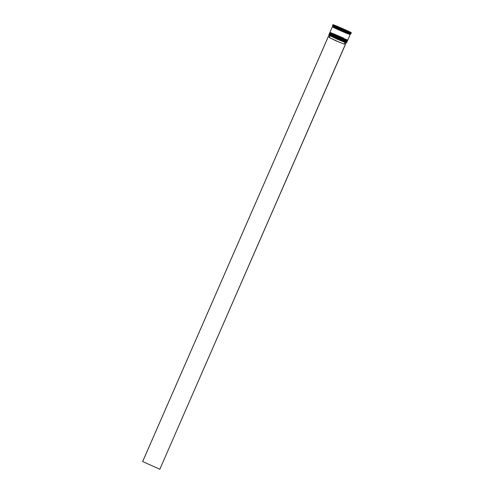 <?xml version="1.0" encoding="UTF-8"?>
<svg xmlns="http://www.w3.org/2000/svg" width="494" height="494" viewBox="0 0 494 494"><rect width="100%" height="100%" fill="white"/><g stroke="black" fill="none" stroke-linecap="round" stroke-linejoin="round"><path stroke-width="0.37" stroke-dasharray="2.47 1.85" d="M328.936 34.858A9.627 0.333 -156.4 0 1 329.146 34.864A9.627 0.333 -156.4 0 1 329.331 34.913A9.627 0.333 -156.4 0 1 340.039 39.341A9.627 0.333 -156.4 0 1 346.572 42.564M346.689 42.515A9.707 0.34 23.6 0 0 340.088 39.273A9.707 0.34 23.6 0 0 328.893 34.741M347.066 41.07A9.472 0.333 23.6 0 0 340.625 37.908A9.472 0.333 23.6 0 0 329.702 33.481A9.472 0.333 23.6 0 0 336.136 36.649A9.472 0.333 23.6 0 0 347.066 41.07L346.844 41.57A9.472 0.333 23.6 0 0 346.844 41.552A9.472 0.333 23.6 0 0 340.409 38.402A9.472 0.333 23.6 0 0 329.492 33.975A9.472 0.333 23.6 0 0 329.479 33.981A9.472 0.333 23.6 0 0 335.92 37.143A9.472 0.333 -156.4 0 1 335.914 37.143M329.183 34.092A9.707 0.34 -156.4 0 1 340.366 38.631A9.707 0.34 -156.4 0 1 346.967 41.86M347.529 40.002A9.472 0.333 23.6 0 0 341.088 36.84A9.472 0.333 23.6 0 0 330.165 32.419A9.472 0.333 23.6 0 0 336.605 35.58A9.472 0.333 23.6 0 0 347.529 40.002L347.313 40.502A9.472 0.333 23.6 0 0 347.313 40.489A9.472 0.333 23.6 0 0 340.872 37.34A9.472 0.333 23.6 0 0 329.955 32.907A9.472 0.333 23.6 0 0 329.949 32.913L329.912 32.925M329.652 33.024A9.707 0.34 -156.4 0 1 340.835 37.569A9.707 0.34 -156.4 0 1 347.43 40.792M350.629 33.487L350.635 33.481A9.707 0.34 23.6 0 0 344.034 30.239A9.707 0.34 23.6 0 0 332.839 25.707L332.839 25.707M348.863 31.523L348.708 32.227A9.861 0.346 -156.4 0 0 347.622 31.702L348.177 31.696A10.096 0.352 23.6 0 0 344.281 29.912A10.096 0.352 23.6 0 0 339.841 27.967L340.205 28.386A9.861 0.346 -156.4 0 0 338.717 27.757L339.15 27.676A10.096 0.352 23.6 0 0 333.055 25.268L333.296 25.614A9.861 0.346 -156.4 0 0 332.9 25.503L332.87 25.219A10.096 0.352 23.6 0 0 332.641 25.2M347.276 41.163A9.707 0.34 23.6 0 0 340.681 37.921A9.707 0.34 23.6 0 0 329.486 33.388M347.745 40.094A9.707 0.34 23.6 0 0 341.144 36.852A9.707 0.34 23.6 0 0 329.949 32.326M350.03 34.419A9.707 0.34 23.6 0 0 343.571 31.307A9.707 0.34 23.6 0 0 332.561 26.787M350.32 34.191A9.707 0.34 23.6 0 0 343.725 30.955A9.707 0.34 23.6 0 0 332.53 26.423M337.915 27.219L337.612 27.905L339.773 28.887L342.12 29.918L342.422 29.232M344.404 44.207L329.43 37.507L344.404 44.207L345.362 42.441L339.606 39.619L330.208 35.729L329.43 37.507M345.183 42.428L345.683 42.231A8.855 0.309 23.6 0 0 345.862 42.249A8.855 0.309 23.6 0 0 339.853 39.285A8.855 0.309 23.6 0 0 330.023 35.222L330.208 35.729M345.683 42.231L346.368 42.533M329.714 35.34L329.646 35.167A8.855 0.309 23.6 0 1 329.838 35.173L330.023 35.222M338.267 27.343L334.864 26.275L335.08 25.781M346.096 30.752L341.552 28.813M348.412 32.166L349.622 32.882L349.882 32.289L349.629 32.876L348.412 32.166L348.597 31.74M345.732 30.653L345.436 31.326L348.733 32.629L349.03 31.956M333.252 24.817L333.055 25.268M351.141 33.283A10.096 0.352 23.6 0 0 348.678 31.937M329.646 35.167A8.855 0.309 23.6 0 0 336.605 38.532A8.855 0.309 23.6 0 0 345.497 42.175L346.189 42.484M332.87 25.219L333.086 24.719M338.717 27.757L333.296 25.614M347.622 31.702L340.205 28.386M350.462 33.259L348.708 32.227M344.88 31.147L350.302 33.289M335.982 27.201L343.392 30.517M332.9 25.503L334.889 26.682M334.864 26.275L335.315 26.454M335.685 26.602L338.162 27.578M341.478 28.985L344.096 30.159M344.781 30.467L345.985 31.005M348.733 32.629L345.436 31.326M342.12 29.918L337.612 27.905M334.247 25.404L333.975 26.028L334.247 25.404M329.838 35.173L329.85 35.667M344.997 42.379L345.497 42.175M330.023 35.679L329.072 37.445M329.251 37.458L344.219 44.157M160.013 469.3L142.636 461.557M329.257 34.883L142.822 461.612M329.967 34.08A9.472 0.333 -156.4 0 1 340.409 38.402A9.472 0.333 -156.4 0 1 346.442 41.274M347.152 41.447A9.707 0.34 23.6 0 0 340.557 38.205A9.707 0.34 23.6 0 0 329.362 33.672M340.625 37.908A9.472 0.333 23.6 0 0 329.992 33.524A9.472 0.333 23.6 0 0 336.136 36.649A9.472 0.333 23.6 0 0 346.769 41.027A9.472 0.333 23.6 0 0 340.625 37.908L329.393 33.604A9.707 0.34 -156.4 0 1 340.588 38.137A9.707 0.34 -156.4 0 1 347.183 41.379L340.625 37.908M330.437 33.012A9.472 0.333 -156.4 0 1 340.872 37.34A9.472 0.333 -156.4 0 1 346.905 40.212M347.615 40.378A9.707 0.34 23.6 0 0 341.021 37.143A9.707 0.34 23.6 0 0 329.825 32.61M341.088 36.84A9.472 0.333 23.6 0 0 330.461 32.456A9.472 0.333 23.6 0 0 336.605 35.58A9.472 0.333 23.6 0 0 347.233 39.965A9.472 0.333 23.6 0 0 341.088 36.84M329.856 32.536A9.707 0.34 -156.4 0 1 341.051 37.069A9.707 0.34 -156.4 0 1 347.646 40.31L341.095 36.84L329.856 32.536M343.713 30.949A9.67 0.34 23.6 0 0 332.863 26.478A9.67 0.34 23.6 0 0 339.137 29.665A9.67 0.34 23.6 0 0 349.987 34.135A9.67 0.34 23.6 0 0 343.713 30.949M350.048 34.45L332.931 26.898A9.67 0.34 -156.4 0 1 343.558 31.307A9.67 0.34 -156.4 0 1 349.703 34.228M350.03 34.277L332.666 26.688M329.479 33.981L329.702 33.481M329.949 32.913L330.165 32.419M344.584 44.219L345.362 42.441M345.349 42.453L345.862 42.249"/><path stroke-width="0.74" d="M346.677 42.521L346.572 42.564A9.627 0.333 -156.4 0 1 346.368 42.533A9.627 0.333 23.6 0 1 346.189 42.484A9.627 0.333 -156.4 0 1 335.482 38.057A9.627 0.333 -156.4 0 1 328.936 34.858L328.893 34.753A9.707 0.34 23.6 0 0 335.494 37.982A9.707 0.34 23.6 0 0 346.677 42.521A9.707 0.34 23.6 0 0 346.689 42.515L346.967 41.873A9.707 0.34 -156.4 0 1 346.967 41.873A9.707 0.34 -156.4 0 1 335.772 37.34A9.707 0.34 -156.4 0 1 329.177 34.098A9.707 0.34 -156.4 0 1 329.183 34.092L329.449 33.987M329.177 34.098L328.893 34.741A9.707 0.34 23.6 0 0 328.893 34.753M329.949 32.913A9.472 0.333 23.6 0 0 336.383 36.074A9.472 0.333 23.6 0 0 347.313 40.502M347.325 40.533L347.43 40.792A9.707 0.34 -156.4 0 1 347.43 40.804A9.707 0.34 -156.4 0 1 336.235 36.278A9.707 0.34 -156.4 0 1 329.64 33.036A9.707 0.34 -156.4 0 1 329.652 33.024L329.912 32.925M332.857 24.7A10.096 0.352 23.6 0 0 335.321 26.04L333.086 24.719A10.096 0.352 23.6 0 0 332.857 24.7L332.641 25.2A10.096 0.352 23.6 0 0 332.641 25.213A10.096 0.352 23.6 0 0 335.105 26.54L334.889 26.682A9.861 0.346 -156.4 0 0 335.982 27.201L335.827 26.281L344.164 30.011L343.392 30.517A9.861 0.346 -156.4 0 0 344.88 31.147L344.849 30.307L350.95 32.709L350.302 33.289A9.861 0.346 -156.4 0 0 350.697 33.401L350.913 33.259A10.096 0.352 23.6 0 0 351.135 33.289L350.32 34.191A9.707 0.34 23.6 0 1 339.125 29.659A9.707 0.34 23.6 0 1 332.53 26.423L332.839 25.713A9.707 0.34 23.6 0 0 332.839 25.725A9.707 0.34 23.6 0 0 339.44 28.948A9.707 0.34 23.6 0 0 350.623 33.493A9.707 0.34 23.6 0 0 350.635 33.481M335.611 26.781A10.096 0.352 23.6 0 0 339.502 28.566A10.096 0.352 23.6 0 0 343.948 30.511M338.717 27.757L339.372 27.176L333.252 24.817M348.221 31.591L348.394 31.202L340.057 27.473L340.205 28.386M329.64 33.036L329.486 33.388A9.707 0.34 23.6 0 0 336.081 36.63A9.707 0.34 23.6 0 0 347.276 41.163L347.43 40.804M332.561 26.787A9.707 0.34 23.6 0 0 332.376 26.775L329.949 32.326A9.707 0.34 23.6 0 0 336.55 35.562A9.707 0.34 23.6 0 0 347.745 40.094L350.166 34.549A9.707 0.34 23.6 0 0 350.03 34.419M332.376 26.775A9.707 0.34 23.6 0 0 338.97 30.017A9.707 0.34 23.6 0 0 350.166 34.549M348.394 31.202A10.096 0.352 23.6 0 0 344.497 29.412A10.096 0.352 23.6 0 0 340.057 27.473M337.915 27.219L342.422 29.232M338.267 27.343L338.47 26.867L335.08 25.781M346.096 30.752L346.294 30.295L341.786 28.275L341.552 28.813M348.721 31.455L349.882 32.289L348.721 31.455L348.597 31.74M345.732 30.653L349.03 31.956M338.47 26.867L335.173 25.565M346.294 30.295L341.786 28.275M345.744 30.616L349.048 31.919M337.927 27.189L342.435 29.208M339.372 27.176A10.096 0.352 23.6 0 0 333.271 24.774M350.913 33.259L351.135 32.765L348.863 31.523M351.135 32.765A10.096 0.352 23.6 0 0 351.364 32.783A10.096 0.352 23.6 0 0 348.894 31.443M344.849 30.307A10.096 0.352 23.6 0 0 350.95 32.709M335.827 26.281A10.096 0.352 23.6 0 0 344.164 30.011M351.135 33.289A10.096 0.352 23.6 0 0 351.141 33.283L351.364 32.783M344.633 30.801A10.096 0.352 23.6 0 0 350.734 33.209M335.321 26.04L335.105 26.54M346.442 41.274A9.472 0.333 -156.4 0 1 344.442 40.761A9.472 0.333 -156.4 0 1 335.92 37.143A9.472 0.333 23.6 0 0 346.844 41.57M335.315 26.454L335.685 26.602M344.096 30.159L344.781 30.467M334.969 26.633L335.494 26.034L334.284 25.324L335.494 26.034M344.997 42.379L344.219 44.157L335.58 40.607L329.072 37.445L329.844 35.673L336.494 38.89L344.997 42.379L345.497 42.175M346.189 42.484L159.828 469.251L142.636 461.557L329.023 34.938M346.263 42.521L159.828 469.251M335.92 37.143L347.152 41.447A9.707 0.34 23.6 0 1 335.957 36.914A9.707 0.34 23.6 0 1 329.362 33.672L335.92 37.143A9.472 0.333 -156.4 0 1 329.967 34.08M347.152 41.447L347.183 41.379A9.707 0.34 -156.4 0 1 335.988 36.846A9.707 0.34 -156.4 0 1 329.393 33.604L329.547 33.469M346.905 40.212A9.472 0.333 -156.4 0 1 344.911 39.693A9.472 0.333 -156.4 0 1 336.383 36.074A9.472 0.333 -156.4 0 1 330.437 33.012M347.615 40.378L336.383 36.074L329.825 32.61A9.707 0.34 23.6 0 0 336.426 35.846A9.707 0.34 23.6 0 0 347.615 40.378L347.646 40.31A9.707 0.34 -156.4 0 1 336.457 35.778A9.707 0.34 -156.4 0 1 329.856 32.536L330.011 32.4M350.172 34.172L349.696 34.228A9.67 0.34 -156.4 0 1 347.696 33.716A9.67 0.34 -156.4 0 1 338.983 30.017A9.67 0.34 -156.4 0 1 332.925 26.898L332.647 26.515M332.839 25.725L332.641 25.213M329.85 35.679L329.714 35.34"/></g></svg>
